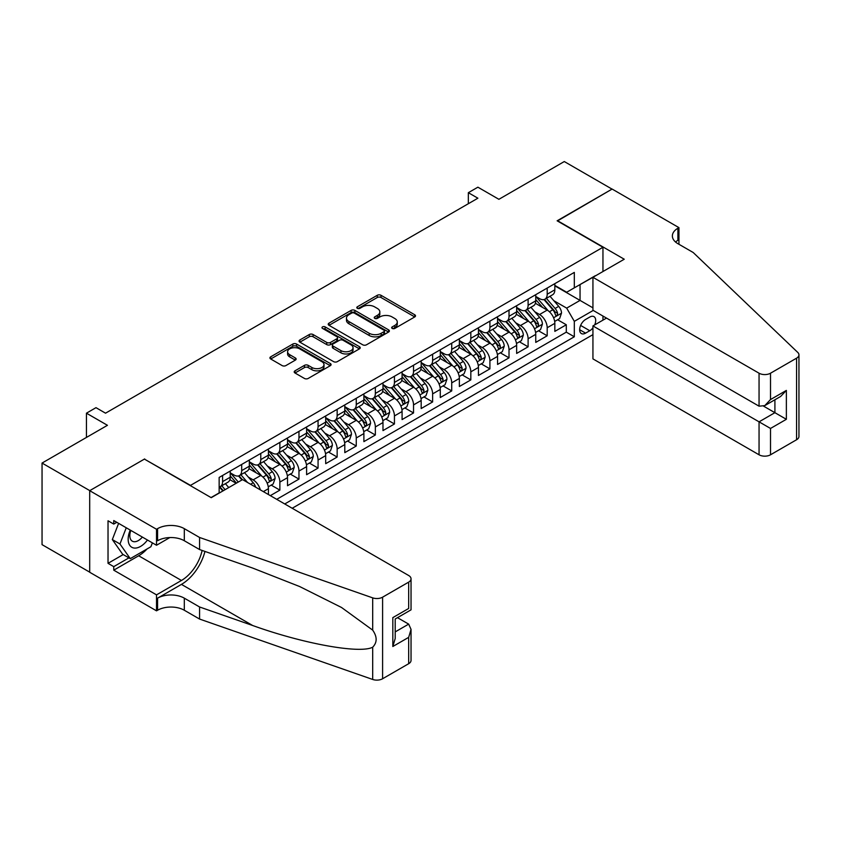 <?xml version="1.0" encoding="UTF-8"?>
<svg xmlns="http://www.w3.org/2000/svg" width="841" height="841" viewBox="0 0 841 841"><rect width="100%" height="100%" fill="white"/><g stroke="black" fill="none" stroke-linecap="round" stroke-linejoin="round"><path stroke-width="1.26" d="M392.2 328.432A1.85 1.072 0 0 0 394.828 328.432L414.739 316.941A2.649 1.535 0 0 0 415.517 315.859A2.649 1.535 0 0 0 414.739 314.776L381.005 295.296A2.649 1.535 0 0 0 377.262 295.296L357.341 306.797A1.85 1.072 0 0 0 356.805 307.554A1.85 1.072 0 0 0 357.341 308.311A1.85 1.072 0 0 0 359.969 308.311L362.545 306.818A8.484 4.899 0 0 1 374.539 306.818L377.346 308.447A8.484 4.899 0 0 1 379.838 311.906A8.484 4.899 0 0 1 377.346 315.364L374.771 316.857A1.85 1.072 0 0 0 374.234 317.614A1.85 1.072 0 0 0 374.771 318.371A1.85 1.072 0 0 0 377.399 318.371L379.974 316.878A8.484 4.899 0 0 1 391.969 316.878L394.786 318.508A8.484 4.899 0 0 1 397.267 321.966A8.484 4.899 0 0 1 394.786 325.435L392.2 326.918A1.85 1.072 0 0 0 391.664 327.675A1.85 1.072 0 0 0 392.2 328.432L392.2 326.918M294.981 370.828A2.649 1.535 0 0 0 294.203 371.911A2.649 1.535 0 0 0 294.981 372.994L304.442 378.45A2.649 1.535 0 0 0 308.195 378.45L330.303 365.688A2.649 1.535 0 0 0 331.081 364.605A2.649 1.535 0 0 0 330.303 363.522L296.568 344.043A2.649 1.535 0 0 0 292.826 344.043L270.707 356.815A2.649 1.535 0 0 0 269.929 357.898A2.649 1.535 0 0 0 270.707 358.981L282.134 365.583A2.649 1.535 0 0 0 285.887 365.583L295.349 360.116A2.649 1.535 0 0 0 296.127 359.033A2.649 1.535 0 0 0 295.349 357.951L289.682 354.671A7.085 4.089 0 0 1 287.601 351.78A7.085 4.089 0 0 1 291.985 347.995A7.085 4.089 0 0 1 299.711 348.889L321.924 361.714A7.085 4.089 0 0 1 323.995 364.605A7.085 4.089 0 0 1 319.622 368.39A7.085 4.089 0 0 1 311.895 367.496L308.195 365.362A2.649 1.535 0 0 0 304.442 365.362L294.981 370.828L294.981 372.994M144.684 459.26L190.508 485.383L602.955 247.265L557.131 220.805L612.027 189.109L564.29 161.546L498.892 199.306L477.888 187.186L468.342 192.694L477.888 198.203L105.535 413.183L95.99 407.664L86.444 413.183L86.444 437.436M144.684 458.934L89.787 490.629L42.05 463.065L107.448 425.304L86.444 413.183M362.734 344.799A2.649 1.535 0 0 0 366.476 344.799L388.595 332.037A2.649 1.535 0 0 0 389.372 330.955A2.649 1.535 0 0 0 388.595 329.872L354.86 310.392A2.649 1.535 0 0 0 351.107 310.392L328.999 323.154A2.649 1.535 0 0 0 328.221 324.237A2.649 1.535 0 0 0 328.999 325.32L362.734 344.799M323.27 328.831A1.85 1.072 0 0 1 325.152 329.094L325.152 326.897L359.454 346.692A2.649 1.535 0 0 1 360.232 347.775A2.649 1.535 0 0 1 359.454 348.857L337.336 361.63A2.649 1.535 0 0 1 333.583 361.63L299.848 342.15L299.848 339.985A2.649 1.535 0 0 0 299.07 341.068A2.649 1.535 0 0 0 299.848 342.15M299.848 339.985L309.32 334.518A2.649 1.535 0 0 1 313.062 334.518L326.75 342.424A2.649 1.535 0 0 0 330.492 342.424L336.778 338.797A2.649 1.535 0 0 0 337.546 337.714A2.649 1.535 0 0 0 336.778 336.631L322.534 328.41A1.85 1.072 0 0 1 321.987 327.654A1.85 1.072 0 0 1 323.133 326.655A1.85 1.072 0 0 1 325.152 326.897M89.693 572.153L42.05 544.642L42.05 463.065M270.329 495.643L279.874 490.124L271.191 485.11M267.438 466.082L272.232 468.847A10.796 6.234 60 0 1 279.874 482.082L287.517 477.667L287.517 485.72L298.965 479.107L290.282 474.093M286.539 455.055L291.333 457.83A10.796 6.234 60 0 1 298.965 471.055L306.608 466.65L306.608 474.692L318.066 468.08L309.372 463.065M305.63 444.037L310.424 446.802A10.796 6.234 60 0 1 318.066 460.038L325.698 455.622L325.698 463.675L337.157 457.052L328.474 452.038M324.731 433.01L329.525 435.775A10.796 6.234 60 0 1 337.157 449.01L344.799 444.595L344.799 452.647L356.258 446.035L347.564 441.02M343.822 421.982L348.616 424.758A10.796 6.234 60 0 1 356.258 437.982L363.89 433.578L363.89 441.62L375.349 435.007L366.655 429.993M362.913 410.965L367.706 413.73A10.796 6.234 60 0 1 375.349 426.955L382.981 422.55L382.981 430.603L394.44 423.98L385.756 418.965M382.014 399.938L386.807 402.702A10.796 6.234 60 0 1 394.44 415.938L402.082 411.522L402.082 419.575L413.541 412.963L404.847 407.948M401.104 388.91L405.898 391.685A10.796 6.234 60 0 1 413.541 404.91L421.173 400.505L421.173 408.547L432.631 401.935L423.948 396.92M420.195 377.893L424.999 380.658A10.796 6.234 60 0 1 432.631 393.882L440.274 389.478L440.274 397.53L451.722 390.907L443.039 385.893M439.296 366.865L444.09 369.63A10.796 6.234 60 0 1 451.722 382.865L459.365 378.45L459.365 386.503L470.823 379.89L462.13 374.865M458.387 355.838L463.181 358.613A10.796 6.234 60 0 1 470.823 371.838L478.455 367.433L478.455 375.475L489.914 368.863L481.231 363.848M477.488 344.821L482.282 347.585A10.796 6.234 60 0 1 489.914 360.81L497.557 356.405L497.557 364.447L509.015 357.835L500.321 352.821M496.579 333.793L501.373 336.558A10.796 6.234 60 0 1 509.015 349.793L516.647 345.378L516.647 353.43L528.106 346.818L519.423 341.793M515.67 322.765L520.463 325.541A10.796 6.234 60 0 1 528.106 338.765L535.749 334.361L535.749 342.403L547.197 335.79L547.197 327.738A10.796 6.234 -120 0 0 539.565 314.513L534.771 311.748M538.513 330.776L547.197 335.79M236.142 483.291L229.877 479.675M268.416 494.54L268.416 488.695A10.796 6.234 -120 0 0 260.784 475.47L248.968 468.647M260.332 489.872A10.796 6.234 60 0 0 253.141 479.875L248.347 477.11M287.517 477.667A10.796 6.234 -120 0 0 279.874 464.442L268.069 457.62M306.608 466.65A10.796 6.234 -120 0 0 298.965 453.415L287.159 446.603M325.698 455.622A10.796 6.234 -120 0 0 318.066 442.398L306.25 435.575M344.799 444.595A10.796 6.234 -120 0 0 337.157 431.37L325.351 424.547M363.89 433.578A10.796 6.234 -120 0 0 356.258 420.342L344.442 413.53M382.981 422.55A10.796 6.234 -120 0 0 375.349 409.325L363.543 402.503M402.082 411.522A10.796 6.234 -120 0 0 394.44 398.298L382.634 391.475M421.173 400.505A10.796 6.234 -120 0 0 413.541 387.27L401.725 380.458M440.274 389.478A10.796 6.234 -120 0 0 432.631 376.253L420.826 369.43M459.365 378.45A10.796 6.234 -120 0 0 451.722 365.225L439.917 358.403M478.455 367.433A10.796 6.234 -120 0 0 470.823 354.198L459.018 347.386M497.557 356.405A10.796 6.234 -120 0 0 489.914 343.181L478.108 336.358M516.647 345.378A10.796 6.234 -120 0 0 509.015 332.153L497.199 325.33M535.749 334.361A10.796 6.234 -120 0 0 528.106 321.125L516.3 314.313M594.671 324.92A8.368 4.836 120 0 0 593.967 316.637A8.368 4.836 120 0 0 589.783 317.046L585.578 319.475A8.368 4.836 120 0 0 580.111 326.855A8.368 4.836 120 0 0 581.394 333.562A8.368 4.836 120 0 0 585.578 333.141L589.783 330.723A8.368 4.836 120 0 0 592.937 327.853M292.195 508.258L592.937 334.634M602.955 247.265L602.955 271.517M602.955 316.058L602.955 320.137M284.742 503.959L574.319 336.778L574.319 321.346L566.676 308.121L553.862 300.721M211.038 497.567L219.154 492.889L219.154 477.446L574.319 272.4L574.319 287.832L595.323 275.932M593.22 310.434L574.319 321.346M230.224 472.821L234.05 475.028A10.796 6.234 60 0 0 239.443 475.564L247.086 471.149A10.796 6.234 -120 0 0 249.325 466.208L249.325 460.027M249.325 461.793L253.141 464.001A10.796 6.234 60 0 0 258.544 464.537L266.176 460.122A10.796 6.234 -120 0 0 268.416 455.181L268.416 449.01M268.416 450.776L272.232 452.973A10.796 6.234 60 0 0 277.635 453.509L285.278 449.105A10.796 6.234 -120 0 0 287.517 444.153L287.517 437.982M287.517 439.748L291.333 441.956A10.796 6.234 60 0 0 296.736 442.492L304.368 438.077A10.796 6.234 -120 0 0 306.608 433.136L306.608 426.955M306.608 428.721L310.424 430.928A10.796 6.234 60 0 0 315.827 431.465L323.47 427.049A10.796 6.234 -120 0 0 325.698 422.108L325.698 415.938M325.698 417.704L329.525 419.901A10.796 6.234 60 0 0 334.918 420.437L342.56 416.032A10.796 6.234 -120 0 0 344.799 411.081L344.799 404.91M344.799 406.676L348.616 408.884A10.796 6.234 60 0 0 354.019 409.42L361.651 405.005A10.796 6.234 -120 0 0 363.89 400.064L363.89 393.882M363.89 395.648L367.706 397.856A10.796 6.234 60 0 0 373.11 398.392L380.752 393.977A10.796 6.234 -120 0 0 382.981 389.036L382.981 382.865M382.981 384.631L386.807 386.828A10.796 6.234 60 0 0 392.2 387.365L399.843 382.96A10.796 6.234 -120 0 0 402.082 378.008L402.082 371.838M402.082 373.604L405.898 375.811A10.796 6.234 60 0 0 411.302 376.337L418.934 371.932A10.796 6.234 -120 0 0 421.173 366.991L421.173 360.81M421.173 362.576L424.999 364.784A10.796 6.234 60 0 0 430.392 365.32L438.035 360.905A10.796 6.234 -120 0 0 440.274 355.964L440.274 349.793M440.274 351.549L444.09 353.756A10.796 6.234 60 0 0 449.493 354.292L457.126 349.888A10.796 6.234 -120 0 0 459.365 344.936L459.365 338.765M459.365 340.531L463.181 342.739A10.796 6.234 60 0 0 468.584 343.265L476.227 338.86A10.796 6.234 -120 0 0 478.455 333.919L478.455 327.738M478.455 329.504L482.282 331.711A10.796 6.234 60 0 0 487.675 332.248L495.317 327.832A10.796 6.234 -120 0 0 497.557 322.891L497.557 316.721M497.557 318.476L501.373 320.684A10.796 6.234 60 0 0 506.776 321.22L514.408 316.815A10.796 6.234 -120 0 0 516.647 311.864L516.647 305.693M516.647 307.459L520.463 309.667A10.796 6.234 60 0 0 525.867 310.192L533.509 305.788A10.796 6.234 -120 0 0 535.749 300.847L535.749 294.665M276.721 499.333L566.298 332.153L566.298 324.763L554.839 331.375L554.839 323.333A10.796 6.234 -120 0 0 547.197 310.098L535.391 303.286M535.749 296.431L539.565 298.639A10.796 6.234 -120 0 0 544.968 299.175A10.796 6.234 -120 0 0 547.197 294.224L547.197 288.053M544.968 299.175L552.6 294.76A10.796 6.234 -120 0 0 554.839 289.819L554.839 283.648M222.592 475.47L222.592 481.641A10.796 6.234 60 0 1 220.353 486.582A10.796 6.234 60 0 1 219.154 487.023M220.353 486.582L227.995 482.177A10.796 6.234 -120 0 0 230.224 477.225L230.224 471.055M241.682 464.442L241.682 470.613A10.796 6.234 60 0 1 239.443 475.564M260.784 453.415L260.784 459.596A10.796 6.234 60 0 1 258.544 464.537M279.874 442.398L279.874 448.568A10.796 6.234 60 0 1 277.635 453.509M298.965 431.37L298.965 437.541A10.796 6.234 60 0 1 296.736 442.492M318.066 420.342L318.066 426.513A10.796 6.234 60 0 1 315.827 431.465M337.157 409.325L337.157 415.496A10.796 6.234 60 0 1 334.918 420.437M356.258 398.298L356.258 404.468A10.796 6.234 60 0 1 354.019 409.42M375.349 387.27L375.349 393.441A10.796 6.234 60 0 1 373.11 398.392M394.44 376.242L394.44 382.424A10.796 6.234 60 0 1 392.2 387.365M413.541 365.225L413.541 371.396A10.796 6.234 60 0 1 411.302 376.337M432.631 354.198L432.631 360.369A10.796 6.234 60 0 1 430.392 365.32M451.722 343.17L451.722 349.351A10.796 6.234 60 0 1 449.493 354.292M470.823 332.153L470.823 338.324A10.796 6.234 60 0 1 468.584 343.265M489.914 321.125L489.914 327.296A10.796 6.234 60 0 1 487.675 332.248M509.015 310.098L509.015 316.279A10.796 6.234 60 0 1 506.776 321.22M528.106 299.081L528.106 305.251A10.796 6.234 60 0 1 525.867 310.192M528.106 338.765L528.106 346.818M509.015 349.793L509.015 357.835M489.914 360.81L489.914 368.863M470.823 371.838L470.823 379.89M451.722 382.865L451.722 390.907M432.631 393.882L432.631 401.935M413.541 404.91L413.541 412.963M394.44 415.938L394.44 423.98M375.349 426.955L375.349 435.007M356.258 437.982L356.258 446.035M337.157 449.01L337.157 457.052M318.066 460.038L318.066 468.08M298.965 471.055L298.965 479.107M279.874 482.082L279.874 490.124M566.676 308.121L580.048 300.405L580.048 284.531L595.323 275.711M554.839 285.845L592.937 307.848M554.839 285.404L566.676 292.248L574.319 287.832M468.342 192.694L468.342 203.722M557.604 319.748L566.298 324.763M566.298 332.153L574.319 336.778M392.947 328.694L394.786 327.633A8.484 4.899 0 0 0 397.267 324.174L397.267 321.966M379.838 311.906L379.838 314.114A8.484 4.899 0 0 1 377.346 317.572L375.517 318.634M414.739 314.776L414.739 316.941L381.005 297.504A2.649 1.535 0 0 0 377.262 297.504L358.087 308.573M388.563 332.048L354.86 312.6A2.649 1.535 0 0 0 351.107 312.6L329.031 325.341M383.916 331.711A1.85 1.072 0 0 0 384.453 330.955A1.85 1.072 0 0 0 383.916 330.198L354.303 313.094A1.85 1.072 0 0 0 351.675 313.094L348.952 314.66A8.484 4.899 0 0 0 346.471 318.129A8.484 4.899 0 0 0 348.952 321.588L369.199 333.278A8.484 4.899 0 0 0 381.194 333.278L383.916 331.711L383.916 333.909A1.85 1.072 0 0 0 384.453 333.152L384.453 330.955M346.471 318.129L346.471 320.337A8.484 4.899 0 0 0 348.952 323.796L348.952 321.588M383.916 333.909L381.194 335.485A8.484 4.899 0 0 1 369.199 335.485L348.952 323.796M299.89 342.171L309.32 336.726L309.32 334.518M337.546 337.714L337.546 339.922A2.649 1.535 0 0 1 336.778 341.004L330.492 344.621A2.649 1.535 0 0 1 326.75 344.621L313.062 336.726A2.649 1.535 0 0 0 309.32 336.726M325.152 329.094L359.412 348.878M340.941 350.613A7.085 4.089 0 0 0 348.668 351.506A7.085 4.089 0 0 0 353.052 347.722A7.085 4.089 0 0 0 350.97 344.831L343.149 340.311A2.649 1.535 0 0 0 339.396 340.311L333.12 343.937A2.649 1.535 0 0 0 332.342 345.02A2.649 1.535 0 0 0 333.12 346.103L340.941 350.613L340.941 352.821A7.085 4.089 0 0 0 348.668 353.714A7.085 4.089 0 0 0 353.052 349.93L353.052 347.722M332.342 345.02L332.342 347.217A2.649 1.535 0 0 0 333.12 348.3L333.12 346.103M340.941 352.821L333.12 348.3M323.995 364.605L323.995 366.813A7.085 4.089 0 0 1 319.622 370.587A7.085 4.089 0 0 1 311.895 369.704L308.195 367.57A2.649 1.535 0 0 0 304.442 367.57L295.012 373.015M287.601 351.78L287.601 353.987A7.085 4.089 0 0 0 289.682 356.878L289.682 354.671M295.317 360.137L289.682 356.878M330.271 365.709L296.568 346.25A2.649 1.535 0 0 0 292.826 346.25L270.739 359.002M554.682 321.441L559.612 318.592L561.525 313.083A7.159 4.131 -120 0 0 558.729 306.355L550.014 296.263M548.258 310.802L537.914 298.818A20.657 11.932 -120 0 0 535.749 296.547M542.592 307.438L536.8 300.742A17.146 9.903 -120 0 0 535.749 299.585M543.99 299.564L552.81 309.782A7.159 4.131 60 0 1 555.365 314.702C556.437 316.142 557.205 315.701 557.657 313.388A7.159 4.131 -120 0 0 555.102 308.458L546.377 298.355M544.505 299.396L553.988 310.371A3.648 2.103 60 0 1 554.913 311.801L557.657 313.388M555.365 314.702L555.89 315.554M130.25 530.082A17.556 10.134 120 0 0 134.371 548.069A17.556 10.134 120 0 0 147.469 540.017M130.839 530.419A12.016 6.938 120 0 0 132.31 541.173A12.016 6.938 120 0 0 134.066 541.72A12.016 6.938 120 0 0 142.36 537.073M152.389 542.865L150.886 546.745L130.271 558.645L122.628 554.23L112.326 539.565L118.613 523.365M130.271 558.645L119.958 543.98L126.255 527.77M112.326 539.565L119.958 543.98M606.487 318.098L592.937 325.919L592.937 358.886L759.055 454.792L759.055 421.835L774.908 412.679L774.908 399.769M592.937 325.919L770.514 428.447L770.514 454.792L796.574 439.748L796.574 358.171A8.105 4.678 0 0 0 798.95 354.86A8.105 4.678 0 0 0 797.783 352.442L693.184 252.5L677.899 243.68A18.901 10.912 180 0 1 672.369 235.964A18.901 10.912 180 0 1 677.899 228.247L678.95 227.638L612.122 189.057L557.415 220.973M557.415 220.636L624.243 259.228L592.937 277.309L759.055 373.215A8.105 4.678 0 0 0 770.514 373.215L796.574 358.171M678.95 227.638L678.95 243.627L678.382 243.953M592.937 277.309L592.937 310.266L759.055 406.182L759.055 373.215M798.95 354.86L798.95 436.437A8.105 4.678 180 0 1 796.574 439.748M770.514 454.792A8.105 4.678 180 0 1 759.055 454.792M675.523 241.998A18.901 10.912 180 0 1 677.899 240.316L677.899 228.247M763.639 406.182L786.367 419.302L770.514 428.447M770.514 373.215L770.514 399.559L764.784 405.614L759.055 406.182M770.514 399.559L786.367 390.413L780.637 396.458L764.784 405.614M242.544 479.601L408.673 575.507A8.105 4.678 -0 0 1 411.039 578.818A8.105 4.678 -0 0 1 408.673 582.13L382.602 597.173L382.602 678.75A8.105 4.678 180 0 1 372.689 679.454L199.58 619.06L184.305 610.24A18.901 10.912 -0 0 0 157.572 610.24L156.521 610.839L89.693 572.258L89.693 490.681L144.4 459.091L211.228 497.683L242.544 479.601M199.58 619.06L199.58 606.981L252.657 625.504C303.391 643.785 360.074 654.025 372.689 647.192C377.283 642.482 377.283 636.795 372.689 630.13L341.541 607.486L299.638 586.534L252.657 568.064L199.58 549.551L184.305 540.731A18.901 10.912 -0 0 0 157.572 540.731L157.572 528.653L156.521 529.262L89.693 490.681M199.58 549.551L199.58 537.473L184.305 528.653A18.901 10.912 -0 0 0 157.572 528.653M252.657 625.504L181.446 584.39L157.572 598.161A18.901 10.912 -0 0 1 184.305 598.161L199.58 606.981M408.673 663.707L408.673 637.352L411.039 629.373L411.039 660.395A8.105 4.678 180 0 1 408.673 663.707L382.602 678.75M372.689 630.13L372.689 597.867L199.58 537.473M147.091 548.931A30.381 17.535 -60 0 1 138.67 555.775L113.756 570.166L113.756 566.634L128.936 557.867M116.804 522.314L113.756 524.08L108.026 520.779L108.026 563.333L113.756 566.634M113.756 524.08L113.756 520.558L156.521 545.252L156.521 529.262M156.521 610.839L156.521 594.86L181.446 580.469A30.381 17.535 120 0 0 202.124 550.435M113.756 570.166L156.521 594.86M397.488 617.672L408.673 624.127L411.039 629.373M181.446 584.39A35.175 20.31 120 0 0 204.962 551.423M169.861 537.546L156.521 545.252M372.689 597.867A8.105 4.678 -0 0 0 382.602 597.173M108.026 563.333L123.207 554.566M408.673 637.352L392.821 646.508L395.196 638.519L395.196 618.997L411.039 609.841L411.039 578.818M392.821 646.508L392.821 617.62C395.911 619.407 395.911 619.407 392.821 617.62L408.673 608.474C411.754 610.261 411.754 610.261 408.673 608.474L408.673 582.13M535.58 332.468L540.521 329.619L542.424 324.1A7.159 4.131 -120 0 0 539.638 317.383L530.913 307.28M529.168 321.83L518.823 309.845A20.657 11.932 -120 0 0 516.647 307.575M523.491 318.466L517.709 311.759A17.146 9.903 -120 0 0 516.647 310.613M524.9 310.581L533.72 320.799A7.159 4.131 60 0 1 536.274 325.73C537.346 327.17 538.114 326.728 538.566 324.405A7.159 4.131 -120 0 0 536.011 319.475L527.286 309.383M525.415 310.413L534.897 321.399A3.648 2.103 60 0 1 535.812 322.818L538.566 324.405M536.274 325.73L536.789 326.581M516.49 343.485L521.42 340.637L523.333 335.128A7.159 4.131 -120 0 0 520.547 328.41L511.822 318.308M510.077 332.847L499.722 320.873A20.657 11.932 -120 0 0 497.557 318.602M504.4 329.483L498.608 322.786A17.146 9.903 -120 0 0 497.557 321.64M505.798 321.609L514.629 331.827A7.159 4.131 60 0 1 517.173 336.757C518.256 338.198 519.013 337.756 519.465 335.433A7.159 4.131 -120 0 0 516.921 330.502L508.195 320.4M506.324 321.441L515.806 332.416A3.648 2.103 60 0 1 516.721 333.845L519.465 335.433M517.173 336.757L517.699 337.609M497.388 354.513L502.329 351.664L504.232 346.156A7.159 4.131 -120 0 0 501.446 339.428L492.721 329.336M490.976 343.874L480.632 331.89A20.657 11.932 -120 0 0 478.455 329.619M485.299 340.51L479.517 333.814A17.146 9.903 -120 0 0 478.455 332.658M486.708 332.637L495.528 342.855A7.159 4.131 60 0 1 498.082 347.775C499.155 349.215 499.922 348.773 500.374 346.46A7.159 4.131 -120 0 0 497.819 341.53L489.094 331.428M487.223 332.468L496.705 343.443A3.648 2.103 60 0 1 497.63 344.873L500.374 346.46M498.082 347.775L498.597 348.626M478.298 365.541L483.228 362.692L485.141 357.173A7.159 4.131 -120 0 0 482.356 350.455L473.63 340.353M471.885 354.902L461.541 342.918A20.657 11.932 -120 0 0 459.365 340.647M466.208 351.538L460.416 344.831A17.146 9.903 -120 0 0 459.365 343.685M467.607 343.654L476.437 353.872A7.159 4.131 60 0 1 478.992 358.802C480.064 360.242 480.831 359.801 481.283 357.478A7.159 4.131 -120 0 0 478.729 352.547L470.003 342.455M468.132 343.485L477.614 354.471A3.648 2.103 60 0 1 478.529 355.89L481.283 357.478M478.992 358.802L479.507 359.654M459.207 376.558L464.137 373.709L466.051 368.2A7.159 4.131 -120 0 0 463.265 361.483L454.539 351.38M452.784 365.919L442.44 353.945A20.657 11.932 -120 0 0 440.274 351.675M447.118 362.566L441.325 355.859A17.146 9.903 -120 0 0 440.274 354.713M448.516 354.681L457.336 364.899A7.159 4.131 60 0 1 459.89 369.83C460.963 371.27 461.73 370.828 462.182 368.505A7.159 4.131 -120 0 0 459.628 363.575L450.913 353.472M449.031 354.513L458.513 365.488A3.648 2.103 60 0 1 459.438 366.918L462.182 368.505M459.89 369.83L460.416 370.681M440.106 387.585L445.047 384.736L446.949 379.228A7.159 4.131 -120 0 0 444.164 372.51L435.438 362.408M433.693 376.947L423.349 364.962A20.657 11.932 -120 0 0 421.173 362.692M428.016 373.583L422.235 366.886A17.146 9.903 -120 0 0 421.173 365.73M429.425 365.709L438.245 375.927A7.159 4.131 60 0 1 440.8 380.857C441.872 382.287 442.639 381.846 443.091 379.533A7.159 4.131 -120 0 0 440.537 374.602L431.811 364.5M429.94 365.541L439.423 376.516A3.648 2.103 60 0 1 440.337 377.945L443.091 379.533M440.8 380.857L441.315 381.698M421.015 398.613L425.945 395.764L427.859 390.245A7.159 4.131 -120 0 0 425.073 383.528L416.348 373.425M414.602 387.974L404.248 375.99A20.657 11.932 -120 0 0 402.082 373.719M408.926 384.61L403.133 377.914A17.146 9.903 -120 0 0 402.082 376.757M410.324 376.726L419.154 386.944A7.159 4.131 60 0 1 421.698 391.874C422.781 393.315 423.538 392.873 423.99 390.55A7.159 4.131 -120 0 0 421.446 385.62L412.721 375.528M410.85 376.568L420.332 387.543A3.648 2.103 60 0 1 421.246 388.963L423.99 390.55M421.698 391.874L422.224 392.726M401.924 409.63L406.855 406.781L408.768 401.273A7.159 4.131 -120 0 0 405.972 394.555L397.257 384.453M395.501 398.991L385.157 387.018A20.657 11.932 -120 0 0 382.981 384.747M389.825 395.638L384.043 388.931A17.146 9.903 -120 0 0 382.981 387.785M391.233 387.754L400.053 397.972A7.159 4.131 60 0 1 402.608 402.902C403.68 404.342 404.447 403.901 404.899 401.577A7.159 4.131 -120 0 0 402.345 396.647L393.62 386.545M391.748 387.585L401.231 398.56A3.648 2.103 60 0 1 402.156 399.99L404.899 401.577M402.608 402.902L403.133 403.754M382.823 420.658L387.764 417.809L389.667 412.3A7.159 4.131 -120 0 0 386.881 405.583L378.156 395.48M376.411 410.019L366.066 398.035A20.657 11.932 -120 0 0 363.89 395.764M370.734 406.655L364.952 399.959A17.146 9.903 -120 0 0 363.89 398.802M372.142 398.781L380.962 408.999A7.159 4.131 60 0 1 383.517 413.93C384.589 415.359 385.357 414.918 385.809 412.605A7.159 4.131 -120 0 0 383.254 407.675L374.529 397.572M372.658 398.613L382.14 409.588A3.648 2.103 60 0 1 383.054 411.018L385.809 412.605M383.517 413.93L384.032 414.771M363.733 431.685L368.663 428.836L370.576 423.317A7.159 4.131 -120 0 0 367.79 416.6L359.065 406.497M357.309 421.047L346.965 409.062A20.657 11.932 -120 0 0 344.799 406.792M351.643 417.683L345.851 410.986A17.146 9.903 -120 0 0 344.799 409.83M353.041 409.798L361.872 420.016A7.159 4.131 60 0 1 364.416 424.947C365.499 426.387 366.255 425.945 366.708 423.622A7.159 4.131 -120 0 0 364.164 418.692L355.438 408.6M353.567 409.641L363.049 420.616A3.648 2.103 60 0 1 363.964 422.035L366.708 423.622M364.416 424.947L364.941 425.798M344.631 442.702L349.572 439.854L351.475 434.345A7.159 4.131 -120 0 0 348.689 427.627L339.964 417.525M338.219 432.064L327.874 420.09A20.657 11.932 -120 0 0 325.698 417.819M332.542 428.71L326.76 422.003A17.146 9.903 -120 0 0 325.698 420.857M333.951 420.826L342.771 431.044A7.159 4.131 60 0 1 345.325 435.974C346.397 437.415 347.165 436.973 347.617 434.65A7.159 4.131 -120 0 0 345.062 429.719L336.337 419.617M334.466 420.658L343.948 431.643A3.648 2.103 60 0 1 344.873 433.062L347.617 434.65M345.325 435.974L345.84 436.826M325.541 453.73L330.471 450.881L332.384 445.373A7.159 4.131 -120 0 0 329.598 438.655L320.873 428.553M319.128 443.091L308.784 431.118A20.657 11.932 -120 0 0 306.608 428.836M313.451 439.727L307.659 433.031A17.146 9.903 -120 0 0 306.608 431.875M314.849 431.853L323.68 442.072A7.159 4.131 60 0 1 326.234 447.002C327.307 448.432 328.064 448.001 328.516 445.677A7.159 4.131 -120 0 0 325.972 440.747L317.246 430.645M315.375 431.685L324.857 442.66A3.648 2.103 60 0 1 325.772 444.09L328.516 445.677M326.234 447.002L326.75 447.843M306.45 464.758L311.38 461.909L313.294 456.39A7.159 4.131 -120 0 0 310.508 449.672L301.782 439.57M300.027 454.119L289.682 442.135A20.657 11.932 -120 0 0 287.517 439.864M294.361 450.755L288.568 444.059A17.146 9.903 -120 0 0 287.517 442.902M295.759 442.871L304.579 453.089A7.159 4.131 60 0 1 307.133 458.019C308.205 459.459 308.973 459.018 309.425 456.695A7.159 4.131 -120 0 0 306.87 451.775L298.156 441.672M296.274 442.713L305.756 453.688A3.648 2.103 60 0 1 306.681 455.118L309.425 456.695M307.133 458.019L307.659 458.871M287.349 475.775L292.29 472.926L294.192 467.417A7.159 4.131 -120 0 0 291.406 460.7L282.681 450.597M280.936 465.136L270.592 453.162A20.657 11.932 -120 0 0 268.416 450.892M275.259 461.783L269.477 455.076A17.146 9.903 -120 0 0 268.416 453.93M276.668 453.898L285.488 464.116A7.159 4.131 60 0 1 288.043 469.047C289.115 470.487 289.882 470.045 290.334 467.722A7.159 4.131 -120 0 0 287.78 462.792L279.054 452.689M277.183 453.73L286.665 464.716A3.648 2.103 60 0 1 287.58 466.135L290.334 467.722M288.043 469.047L288.558 469.898M268.258 486.802L273.188 483.953L275.102 478.445A7.159 4.131 -120 0 0 272.316 471.727L263.59 461.625M261.845 476.164L251.491 464.19A20.657 11.932 -120 0 0 249.325 461.919M256.169 472.8L250.376 466.103A17.146 9.903 -120 0 0 249.325 464.947M257.567 464.926L266.397 475.144A7.159 4.131 60 0 1 268.941 480.074C270.024 481.515 270.781 481.073 271.233 478.75A7.159 4.131 -120 0 0 268.689 473.819L259.964 463.717M258.092 464.758L267.575 475.733A3.648 2.103 60 0 1 268.489 477.162L271.233 478.75M268.941 480.074L269.467 480.915M255.632 487.16A7.159 4.131 -120 0 0 253.215 482.745L244.489 472.642M238.308 482.051L232.4 475.207A20.657 11.932 -120 0 0 230.224 472.936M236.458 483.112L231.286 477.131A17.146 9.903 -120 0 0 230.224 475.974M247.569 482.503L240.862 474.745M238.991 475.785L242.376 479.696M238.476 475.953L241.935 479.948M228.763 487.559L225.399 483.67M225.125 489.651L221.772 485.762M219.9 486.802L223.286 490.724M219.385 486.971L222.833 490.976M253.141 479.875L260.784 475.47M272.232 468.847L279.874 464.442M291.333 457.83L298.965 453.415M310.424 446.802L318.066 442.398M329.525 435.775L337.157 431.37M348.616 424.758L356.258 420.342M367.706 413.73L375.349 409.325M386.807 402.702L394.44 398.298M405.898 391.685L413.541 387.27M424.999 380.658L432.631 376.253M444.09 369.63L451.722 365.225M463.181 358.613L470.823 354.198M482.282 347.585L489.914 343.181M501.373 336.558L509.015 332.153M520.463 325.541L528.106 321.125M539.565 314.513L547.197 310.098M547.197 294.224L554.839 289.819M222.592 481.641L230.224 477.225M241.682 470.613L249.325 466.208M260.784 459.596L268.416 455.181M279.874 448.568L287.517 444.153M298.965 437.541L306.608 433.136M318.066 426.513L325.698 422.108M337.157 415.496L344.799 411.081M356.258 404.468L363.89 400.064M375.349 393.441L382.981 389.036M394.44 382.424L402.082 378.008M413.541 371.396L421.173 366.991M432.631 360.369L440.274 355.964M451.722 349.351L459.365 344.936M470.823 338.324L478.455 333.919M489.914 327.296L497.557 322.891M509.015 316.279L516.647 311.864M528.106 305.251L535.749 300.847M547.197 327.738L554.839 323.333M263.359 491.617L268.416 488.695M580.626 325.435L589.783 330.723M579.659 329.725L585.578 333.141M394.786 327.633L394.786 325.435M374.771 318.371L374.771 316.857M377.346 317.572L377.346 315.364M357.341 308.311L357.341 306.797M377.262 297.504L377.262 295.296M381.005 297.504L381.005 295.296M328.999 325.32L328.999 323.154M351.107 312.6L351.107 310.392M354.86 312.6L354.86 310.392M388.595 332.037L388.595 329.872M369.199 335.485L369.199 333.278M381.194 335.485L381.194 333.278M313.062 336.726L313.062 334.518M326.75 344.621L326.75 342.424M330.492 344.621L330.492 342.424M336.778 341.004L336.778 338.797M359.454 348.857L359.454 346.692M304.442 367.57L304.442 365.362M308.195 367.57L308.195 365.362M311.895 369.704L311.895 367.496M295.349 360.116L295.349 357.951M270.707 358.981L270.707 356.815M292.826 346.25L292.826 344.043M296.568 346.25L296.568 344.043M330.303 365.688L330.303 363.522M553.588 317.772L561.473 313.22M537.914 298.818L538.902 298.25M555.102 308.458L558.729 306.355M549.404 311.748L552.81 309.782M786.367 390.413L786.367 419.302M184.305 540.731L184.305 528.653M184.305 598.161L184.305 610.24M372.689 679.454L372.689 647.192M157.572 598.161L157.572 610.24M138.67 555.775L181.446 580.469M395.196 631.906L408.673 624.127M534.487 328.799L542.382 324.237M518.823 309.845L519.801 309.278M536.011 319.475L539.638 317.383M530.303 322.776L533.72 320.799M515.396 339.817L523.281 335.265M499.722 320.873L500.71 320.305M516.921 330.502L520.547 328.41M511.212 333.793L514.629 331.827M496.306 350.844L504.19 346.292M480.632 331.89L481.609 331.322M497.819 341.53L501.446 339.428M492.122 344.821L495.528 342.855M477.204 361.872L485.099 357.309M461.541 342.918L462.518 342.35M478.729 352.547L482.356 350.455M473.02 355.848L476.437 353.872M458.114 372.889L465.998 368.337M442.44 353.945L443.428 353.378M459.628 363.575L463.265 361.483M453.93 366.865L457.336 364.899M439.023 383.916L446.907 379.365M423.349 364.962L424.327 364.395M440.537 374.602L444.164 372.51M434.829 377.893L438.245 375.927M419.922 394.944L427.806 390.382M404.248 375.99L405.236 375.422M421.446 385.62L425.073 383.528M415.738 388.92L419.154 386.944M400.831 405.961L408.715 401.409M385.157 387.018L386.145 386.45M402.345 396.647L405.972 394.555M396.647 399.938L400.053 397.972M381.73 416.989L389.625 412.437M366.066 398.035L367.044 397.467M383.254 407.675L386.881 405.583M377.546 410.965L380.962 408.999M362.639 428.016L370.524 423.465M346.965 409.062L347.953 408.495M364.164 418.692L367.79 416.6M358.455 421.993L361.872 420.016M343.548 439.034L351.433 434.482M327.874 420.09L328.852 419.522M345.062 429.719L348.689 427.627M339.365 433.01L342.771 431.044M324.447 450.061L332.342 445.509M308.784 431.118L309.761 430.539M325.972 440.747L329.598 438.655M320.263 444.037L323.68 442.072M305.357 461.089L313.241 456.537M289.682 442.135L290.671 441.567M306.87 451.775L310.508 449.672M301.173 455.065L304.579 453.089M286.255 472.106L294.15 467.554M270.592 453.162L271.569 452.595M287.78 462.792L291.406 460.7M282.071 466.082L285.488 464.116M267.165 483.133L275.049 478.582M251.491 464.19L252.479 463.622M268.689 473.819L272.316 471.727M262.981 477.11L266.397 475.144M232.4 475.207L233.388 474.639M250.607 484.258L253.215 482.745"/></g></svg>
